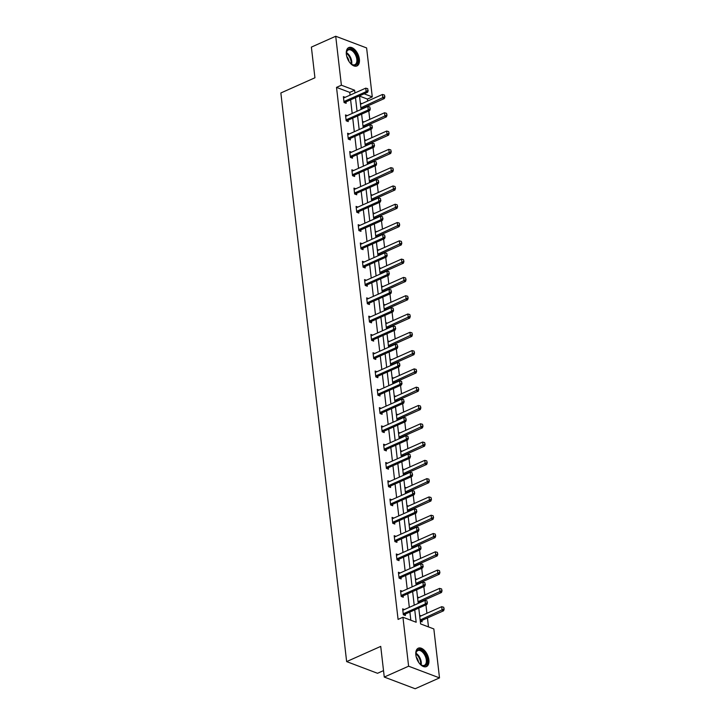 <?xml version="1.0" encoding="UTF-8"?>
<svg xmlns="http://www.w3.org/2000/svg" width="725" height="725" viewBox="0 0 725 725"><rect width="100%" height="100%" fill="white"/><g stroke="black" fill="none" stroke-linecap="round" stroke-linejoin="round"><path stroke-width="1.09" d="M415.851 654.92A10.059 5.664 -114 0 1 418.262 648.204A10.059 5.664 -114 0 1 428.874 659.85A10.059 5.664 -114 0 1 426.463 666.574A10.059 5.664 -114 0 1 415.851 654.92M346.351 54.284A10.059 5.664 -114 0 1 348.77 47.569A10.059 5.664 -114 0 1 359.382 59.214A10.059 5.664 -114 0 1 356.963 65.939A10.059 5.664 -114 0 1 346.351 54.284M383.525 670.616L377.535 673.289L346.641 661.599L280.856 92.972L314.931 77.774L311.378 47.107L335.72 36.25L366.614 47.941L372.278 96.896L364.122 93.806M367.647 101.065L367.412 99.071L372.278 96.896M428.484 626.908L427.451 617.981M426.907 613.287L425.938 604.886M425.43 600.481L425.339 599.684M424.796 594.989L423.826 586.597M423.309 582.193L423.219 581.396M422.675 576.692L421.705 568.3M421.198 563.896L421.107 563.098M420.563 558.404L419.585 550.003M419.077 545.608L418.987 544.81M418.443 540.107L417.473 531.715M416.966 527.311L416.866 526.513M416.331 521.819L415.353 513.418M414.845 509.013L414.754 508.216M414.211 503.522L413.241 495.13M412.733 490.725L412.634 489.928M412.09 485.233L411.12 476.832M410.613 472.428L410.522 471.631M409.978 466.936L409.009 458.535M408.492 454.14L408.402 453.343M407.858 448.639L406.888 440.247M406.381 435.843L406.29 435.045M405.746 430.351L404.777 421.95M404.26 417.555L404.169 416.748M403.626 412.054L402.656 403.662M402.148 399.257L402.058 398.46M401.514 393.766L400.535 385.365M400.028 380.96L399.937 380.163M399.393 375.468L398.424 367.077M397.916 362.672L397.817 361.875M397.282 357.171L396.303 348.779M395.796 344.375L395.705 343.577M395.161 338.883L394.192 330.482M393.684 326.087L393.584 325.28M393.041 320.586L392.071 312.194M391.563 307.79L391.473 306.992M390.929 302.298L389.959 293.897M389.443 289.493L389.352 288.695M388.808 284.001L387.839 275.609M387.331 271.204L387.241 270.407M386.697 265.703L385.727 257.312M385.211 252.907L385.12 252.11M384.576 247.415L383.607 239.014M383.099 234.619L383.008 233.822M382.465 229.118L381.486 220.726M380.978 216.322L380.888 215.524M380.344 210.83L379.374 202.429M378.867 198.025L378.767 197.227M378.223 192.533L377.254 184.141M376.746 179.737L376.656 178.939M376.112 174.245L375.142 165.844M374.635 161.439L374.535 160.642M373.991 155.948L373.022 147.547M372.514 143.151L372.423 142.354M371.88 137.65L370.91 129.258M370.393 124.854L370.303 124.057M369.759 119.362L368.789 110.961M368.282 106.566L368.191 105.759M418.769 608.085L420.609 623.926L433.84 628.938L439.504 677.893L408.61 666.202L402.946 617.247L416.177 622.249L414.745 609.879M408.61 666.202L384.268 677.059L415.162 688.75L439.504 677.893M402.321 591.247L400.526 590.567L401.206 596.43L403.299 597.228L403.136 595.859M398.088 554.661L396.294 553.982L396.974 559.845L399.058 560.633L398.904 559.274M393.847 518.076L392.062 517.396L392.742 523.26L394.826 524.048L394.672 522.689M389.615 481.491L387.83 480.811L388.509 486.674L390.594 487.463L390.44 486.094M385.383 444.896L383.597 444.226L384.277 450.089L386.362 450.877L386.208 449.509M381.151 408.311L379.365 407.64L380.045 413.504L382.129 414.292L381.975 412.924M376.918 371.726L375.133 371.046L375.813 376.909L377.897 377.707L377.734 376.338M372.686 335.14L370.901 334.461L371.572 340.324L373.665 341.112L373.502 339.753M368.454 298.555L366.66 297.875L367.339 303.739L369.433 304.527L369.27 303.168M364.222 261.97L362.428 261.29L363.107 267.153L365.201 267.942L365.038 266.573M359.99 225.375L358.195 224.705L358.875 230.568L360.959 231.357L360.805 229.988M355.748 188.79L353.963 188.119L354.643 193.983L356.727 194.771L356.573 193.403M351.516 152.205L349.731 151.525L350.411 157.388L352.495 158.186L352.341 156.817M347.284 115.619L345.499 114.94L346.178 120.803L348.263 121.592L348.109 120.232M410.83 620.228L409.879 612.054M409.335 607.351L407.767 593.757M407.223 589.062L405.647 575.46M405.103 570.765L403.535 557.172M402.991 552.477L401.414 538.874M400.871 534.18L399.294 520.586M398.759 515.883L397.182 502.289M396.638 497.595L395.062 483.992M394.518 479.298L392.95 465.704M392.406 461.009L390.829 447.407M390.286 442.712L388.718 429.118M388.174 424.415L386.597 410.821M386.053 406.127L384.486 392.533M383.942 387.83L382.365 374.236M381.821 369.542L380.244 355.939M379.71 351.244L378.133 337.651M377.589 332.956L376.012 319.353M375.468 314.659L373.901 301.065M373.357 296.362L371.78 282.768M371.236 278.074L369.668 264.471M369.125 259.777L367.548 246.183M367.004 241.488L365.436 227.886M364.892 223.191L363.316 209.597M362.772 204.894L361.195 191.3M360.651 186.606L359.083 173.003M358.54 168.309L356.963 154.715M356.419 150.021L354.851 136.418M354.308 131.723L352.731 118.13M352.187 113.426L350.619 99.832M350.075 95.138L349.758 92.392L336.518 87.381L398.079 619.413L402.946 617.247M345.173 97.322L343.378 96.652L344.058 102.515L346.151 103.303L345.988 101.935M349.405 133.907L347.61 133.237L348.29 139.1L350.383 139.889L350.22 138.52M353.637 170.502L351.852 169.822L352.522 175.686L354.616 176.474L354.452 175.106M357.869 207.087L356.084 206.407L356.763 212.271L358.848 213.059L358.685 211.7M362.101 243.672L360.316 242.993L360.996 248.856L363.08 249.645L362.926 248.285M366.333 280.258L364.548 279.578L365.228 285.442L367.312 286.239L367.158 284.871M370.566 316.843L368.78 316.173L369.46 322.036L371.544 322.824L371.39 321.456M374.798 353.428L373.013 352.758L373.692 358.621L375.777 359.41L375.623 358.041M379.039 390.023L377.245 389.343L377.924 395.207L380.009 395.995L379.855 394.627M383.271 426.608L381.477 425.928L382.157 431.792L384.25 432.58L384.087 431.221M387.503 463.193L385.709 462.514L386.389 468.377L388.482 469.175L388.319 467.806M391.736 499.779L389.95 499.108L390.621 504.972L392.714 505.76L392.551 504.392M395.968 536.364L394.183 535.693L394.862 541.557L396.947 542.345L396.783 540.977M400.2 572.958L398.415 572.279L399.094 578.142L401.179 578.931L401.025 577.562M404.432 609.544L402.647 608.864L403.327 614.728L405.411 615.516L405.257 614.157M384.268 677.059L380.725 646.392L346.641 661.599M336.518 87.381L341.384 85.206L335.72 36.25M359.509 95.863L361.077 109.466M361.621 114.16L363.198 127.754M363.742 132.458L365.318 146.051M365.862 150.746L367.43 164.348M367.974 169.043L369.551 182.637M370.094 187.331L371.662 200.934M372.206 205.628L373.783 219.222M374.327 223.925L375.894 237.519M376.438 242.213L378.015 255.807M378.559 260.511L380.127 274.104M380.67 278.799L382.247 292.402M382.791 297.096L384.368 310.69M384.912 315.384L386.479 328.987M387.023 333.681L388.6 347.275M389.144 351.978L390.712 365.572M391.255 370.267L392.832 383.869M393.376 388.564L394.944 402.157M395.487 406.852L397.064 420.455M397.608 425.149L399.185 438.743M399.72 443.446L401.297 457.04M401.84 461.734L403.417 475.337M403.961 480.032L405.529 493.625M406.072 498.32L407.649 511.923M408.193 516.617L409.761 530.211M410.305 534.914L411.882 548.508M412.425 553.202L413.993 566.796M414.537 571.499L416.114 585.093M416.657 589.787L418.234 603.39M354.942 92.963L354.625 90.217L341.384 85.206M414.211 605.185L412.634 591.582M412.09 586.888L410.513 573.294M409.969 568.599L408.402 554.997M407.858 550.302L406.281 536.708M405.737 532.005L404.169 518.411M403.626 513.717L402.049 500.114M401.505 495.42L399.937 481.826M399.393 477.132L397.817 463.529M397.273 458.834L395.696 445.241M395.152 440.537L393.584 426.943M393.041 422.249L391.464 408.646M390.92 403.952L389.352 390.358M388.808 385.664L387.232 372.061M386.688 367.367L385.12 353.773M384.576 349.069L382.999 335.476M382.456 330.781L380.888 317.188M380.344 312.484L378.767 298.89M378.223 294.196L376.647 280.593M376.103 275.899L374.535 262.305M373.991 257.611L372.414 244.008M371.871 239.313L370.303 225.72M369.759 221.016L368.182 207.422M367.638 202.728L366.071 189.125M365.527 184.431L363.95 170.837M363.406 166.143L361.838 152.54M361.295 147.846L359.718 134.252M359.174 129.548L357.597 115.955M357.053 111.26L355.486 97.657M367.412 99.071L359.537 96.09M419.603 615.28L421.134 615.86M421.95 620.473L422.113 621.832L420.282 621.144M417.491 596.992L419.014 597.563M419.838 602.176L419.893 602.647M418.171 602.856L418.851 603.109M415.371 578.695L416.902 579.275M417.718 583.888L417.772 584.35M416.05 584.558L416.73 584.821M413.259 560.398L414.782 560.978M415.606 565.591L415.661 566.062M413.939 566.261L414.618 566.524M411.138 542.11L412.67 542.69M413.486 547.293L413.54 547.765M411.818 547.973L412.498 548.227M409.027 523.812L410.549 524.393M411.374 529.005L411.428 529.477M409.697 529.676L410.386 529.939M406.906 505.524L408.438 506.095M409.253 510.708L409.308 511.179M407.586 511.388L408.266 511.642M404.786 487.227L406.317 487.807M407.133 492.42L407.187 492.882M405.465 493.091L406.154 493.353M402.674 468.939L404.197 469.51M405.021 474.123L405.076 474.594M403.354 474.802L404.033 475.056M400.553 450.642L402.085 451.222M402.901 455.835L402.955 456.297M401.233 456.505L401.922 456.759M398.442 432.345L399.964 432.925M400.789 437.538L400.843 438.009M399.122 438.208L399.801 438.471M396.321 414.057L397.853 414.637M398.668 419.24L398.723 419.712M397.001 419.92L397.681 420.174M394.21 395.759L395.732 396.339M396.557 400.952L396.611 401.414M394.889 401.623L395.569 401.886M392.089 377.471L393.621 378.042M394.436 382.655L394.491 383.126M392.769 383.335L393.448 383.588M389.978 359.174L391.5 359.754M392.325 364.367L392.379 364.829M390.648 365.038L391.337 365.291M387.857 340.877L389.388 341.457M390.204 346.07L390.258 346.541M388.537 346.74L389.216 347.003M385.736 322.589L387.268 323.169M388.083 327.772L388.138 328.244M386.416 328.452L387.105 328.706M383.625 304.292L385.147 304.872M385.972 309.484L386.026 309.956M384.304 310.155L384.984 310.418M381.504 286.003L383.036 286.574M383.851 291.187L383.906 291.658M382.184 291.867L382.873 292.121M379.392 267.706L380.915 268.286M381.74 272.899L381.794 273.361M380.072 273.57L380.752 273.833M377.272 249.409L378.803 249.989M379.619 254.602L379.673 255.073M377.952 255.273L378.631 255.535M375.16 231.121L376.683 231.701M377.507 236.305L377.562 236.776M375.84 236.984L376.52 237.238M373.04 212.824L374.571 213.404M375.387 218.017L375.441 218.488M373.719 218.687L374.399 218.95M370.928 194.536L372.451 195.107M373.275 199.719L373.33 200.191M371.599 200.399L372.288 200.653M368.808 176.238L370.339 176.818M371.155 181.431L371.209 181.893M369.487 182.102L370.167 182.365M366.687 157.95L368.218 158.521M369.034 163.134L369.088 163.605M367.367 163.814L368.055 164.067M364.575 139.653L366.098 140.233M366.923 144.846L366.977 145.308M365.255 145.517L365.935 145.77M362.455 121.356L363.986 121.936M364.802 126.549L364.856 127.02M363.134 127.219L363.814 127.482M360.343 103.068L361.866 103.648M362.69 108.252L362.745 108.723M361.023 108.931L361.702 109.185M349.758 92.392L354.625 90.217M367.938 90.462L367.729 88.704L367.938 90.462L366.143 91.667L367.647 92.238L346.224 101.79A1.287 0.933 -69.3 0 0 345.934 101.98L344.937 102.841M343.514 97.812L344.013 97.784A1.287 0.933 -69.3 0 0 344.312 97.703L365.735 88.151L366.143 91.667L344.719 101.219A1.287 0.933 -69.3 0 0 344.429 101.409L343.976 101.808M367.729 88.704L365.735 88.151M367.647 92.238L368.182 90.552M361.639 109.167L362.636 108.297A1.287 0.933 110.7 0 1 362.926 108.107L384.35 98.555L382.845 97.984L382.438 94.468L361.014 104.028A1.287 0.933 110.7 0 1 360.715 104.101L360.461 104.119M384.884 96.878L384.431 95.02L384.884 96.878L384.35 98.555M360.905 107.925L361.132 107.726A1.287 0.933 110.7 0 1 361.422 107.545L384.631 96.778M382.438 94.468L384.431 95.02M370.049 108.75L369.85 106.992L370.049 108.75L368.264 109.964L369.759 110.526L348.344 120.087A1.287 0.933 -69.3 0 0 348.054 120.268L347.058 121.138M345.635 116.109L346.133 116.073A1.287 0.933 -69.3 0 0 346.432 116L367.856 106.439L368.264 109.964L346.84 119.516A1.287 0.933 -69.3 0 0 346.55 119.707L346.097 120.096M369.85 106.992L367.856 106.439M369.759 110.526L370.303 108.85M372.17 127.047L371.961 125.289L372.17 127.047L370.375 128.252L371.88 128.823L350.456 138.375A1.287 0.933 -69.3 0 0 350.166 138.566L349.169 139.436M347.746 134.397L348.245 134.37A1.287 0.933 -69.3 0 0 348.553 134.288L369.968 124.736L370.375 128.252L348.952 137.813A1.287 0.933 -69.3 0 0 348.671 137.995L348.208 138.393M371.961 125.289L369.968 124.736M371.88 128.823L372.414 127.147M363.751 127.455L364.757 126.594A1.287 0.933 110.7 0 1 365.038 126.404L386.461 116.852L384.957 116.281L384.549 112.765L363.134 122.317A1.287 0.933 110.7 0 1 362.826 122.398L362.582 122.407M386.996 115.166L386.543 113.318L386.996 115.166L386.461 116.852M363.017 126.222L363.252 126.023A1.287 0.933 110.7 0 1 363.542 125.833L386.751 115.076M384.549 112.765L386.543 113.318M365.871 145.752L366.868 144.882A1.287 0.933 110.7 0 1 367.158 144.701L388.582 135.14L387.077 134.578L386.67 131.053L365.246 140.614A1.287 0.933 110.7 0 1 364.947 140.686L364.693 140.704M389.117 133.463L388.663 131.606L389.117 133.463L388.582 135.14M365.137 144.511L365.364 144.32A1.287 0.933 110.7 0 1 365.654 144.13L388.863 133.364M386.67 131.053L388.663 131.606M346.459 55.018A8.709 4.903 -114 0 1 346.441 52.635A8.709 4.903 -114 0 1 348.48 49.182A8.709 4.903 -114 0 1 356.51 54.991A8.709 4.903 -114 0 1 355.703 65.023A8.709 4.903 -114 0 1 351.643 64.28A8.709 4.903 -114 0 1 349.876 62.685M351.407 64.117A8.066 4.54 66 0 0 354.888 64.679A8.066 4.54 66 0 0 354.942 64.652A8.066 4.54 66 0 0 355.721 55.417A8.066 4.54 66 0 0 348.317 49.953A8.066 4.54 66 0 0 348.254 49.98A8.066 4.54 66 0 0 346.414 52.916M346.777 56.459A6.344 3.571 -114 0 1 349.015 61.48M356.328 66.147A9.996 5.628 66 0 0 357.226 54.81A9.996 5.628 66 0 0 348.19 47.904M415.951 655.654A8.709 4.903 -114 0 1 415.942 653.27A8.709 4.903 -114 0 1 417.972 649.817A8.709 4.903 -114 0 1 426.01 655.627A8.709 4.903 -114 0 1 425.194 665.659A8.709 4.903 -114 0 1 421.134 664.916A8.709 4.903 -114 0 1 419.376 663.321M420.908 664.752A8.066 4.54 66 0 0 424.379 665.314A8.066 4.54 66 0 0 424.442 665.287A8.066 4.54 66 0 0 425.212 656.053A8.066 4.54 66 0 0 417.808 650.588A8.066 4.54 66 0 0 417.754 650.615A8.066 4.54 66 0 0 415.905 653.551M416.268 657.095A6.344 3.571 -114 0 1 418.506 662.115M425.82 666.783A9.996 5.628 66 0 0 426.717 655.445A9.996 5.628 66 0 0 417.682 648.54M374.281 145.344L374.082 143.586L374.281 145.344L372.496 146.55L374 147.121L352.577 156.672A1.287 0.933 -69.3 0 0 352.287 156.863L351.29 157.724M349.867 152.694L350.365 152.658A1.287 0.933 -69.3 0 0 350.664 152.585L372.088 143.033L372.496 146.55L351.072 156.102A1.287 0.933 -69.3 0 0 350.782 156.292L350.329 156.682M374.082 143.586L372.088 143.033M374 147.121L374.535 145.435M367.992 164.04L368.989 163.179A1.287 0.933 110.7 0 1 369.27 162.989L390.693 153.437L389.189 152.866L388.781 149.35L367.367 158.902A1.287 0.933 110.7 0 1 367.058 158.983L366.814 158.993M391.237 151.752L390.775 149.903L391.237 151.752L390.693 153.437M367.258 162.808L367.484 162.608A1.287 0.933 110.7 0 1 367.774 162.427L390.983 151.661M388.781 149.35L390.775 149.903M376.402 163.632L376.193 161.874L376.402 163.632L374.608 164.838L376.112 165.409L354.688 174.97A1.287 0.933 -69.3 0 0 354.407 175.151L353.401 176.021M351.978 170.982L352.477 170.955A1.287 0.933 -69.3 0 0 352.785 170.882L374.2 161.322L374.608 164.838L353.193 174.399A1.287 0.933 -69.3 0 0 352.903 174.58L352.441 174.979M376.193 161.874L374.2 161.322M376.112 165.409L376.647 163.732M370.103 182.337L371.1 181.468A1.287 0.933 110.7 0 1 371.39 181.286L392.814 171.725L391.31 171.163L390.902 167.647L369.478 177.199A1.287 0.933 110.7 0 1 369.179 177.272L368.925 177.29M393.349 170.049L392.896 168.191L393.349 170.049L392.814 171.725M369.369 181.105L369.596 180.906A1.287 0.933 110.7 0 1 369.886 180.715L393.095 169.949M390.902 167.647L392.896 168.191M378.513 181.93L378.314 180.172L378.513 181.93L376.728 183.135L378.233 183.706L356.809 193.258A1.287 0.933 -69.3 0 0 356.519 193.448L355.522 194.309M354.099 189.279L354.597 189.252A1.287 0.933 -69.3 0 0 354.897 189.171L376.32 179.619L376.728 183.135L355.304 192.687A1.287 0.933 -69.3 0 0 355.014 192.877L354.561 193.276M378.314 180.172L376.32 179.619M378.233 183.706L378.767 182.02M372.224 200.635L373.221 199.765A1.287 0.933 110.7 0 1 373.511 199.574L394.926 190.023L393.421 189.452L393.022 185.935L371.599 195.487A1.287 0.933 110.7 0 1 371.3 195.569L371.046 195.587M395.469 188.346L395.016 186.488L395.469 188.346L394.926 190.023M371.49 199.393L371.717 199.194A1.287 0.933 110.7 0 1 372.007 199.012L395.216 188.246M393.022 185.935L395.016 186.488M380.634 200.218L380.426 198.46L380.634 200.218L378.84 201.432L380.344 201.994L358.929 211.555A1.287 0.933 -69.3 0 0 358.639 211.736L357.642 212.606M356.22 207.577L356.718 207.54A1.287 0.933 -69.3 0 0 357.017 207.468L378.432 197.907L378.84 201.432L357.425 210.984A1.287 0.933 -69.3 0 0 357.135 211.174L356.682 211.564M380.426 198.46L378.432 197.907M380.344 201.994L380.888 200.317M374.336 218.923L375.333 218.062A1.287 0.933 110.7 0 1 375.623 217.872L397.046 208.32L395.542 207.749L395.134 204.233L373.71 213.784A1.287 0.933 110.7 0 1 373.411 213.866L373.167 213.875M397.581 206.634L397.128 204.785L397.581 206.634L397.046 208.32M373.602 217.69L373.828 217.491A1.287 0.933 110.7 0 1 374.118 217.301L397.336 206.543M395.134 204.233L397.128 204.785M382.746 218.515L382.546 216.757L382.746 218.515L380.96 219.72L382.465 220.291L361.041 229.843A1.287 0.933 -69.3 0 0 360.751 230.033L359.754 230.894M358.331 225.865L358.83 225.837A1.287 0.933 -69.3 0 0 359.129 225.756L380.553 216.204L380.96 219.72L359.537 229.281A1.287 0.933 -69.3 0 0 359.247 229.462L358.793 229.861M382.546 216.757L380.553 216.204M382.465 220.291L382.999 218.606M376.456 237.22L377.453 236.35A1.287 0.933 110.7 0 1 377.743 236.169L399.158 226.608L397.663 226.037L397.255 222.521L375.831 232.082A1.287 0.933 110.7 0 1 375.532 232.154L375.278 232.172M399.702 224.931L399.248 223.073L399.702 224.931L399.158 226.608M375.722 235.978L375.949 235.779A1.287 0.933 110.7 0 1 376.239 235.598L399.448 224.832M397.255 222.521L399.248 223.073M384.866 236.812L384.667 235.045L384.866 236.812L383.072 238.017L384.576 238.588L363.162 248.14A1.287 0.933 -69.3 0 0 362.872 248.331L361.875 249.192M360.452 244.162L360.95 244.126A1.287 0.933 -69.3 0 0 361.249 244.053L382.673 234.501L383.072 238.017L361.657 247.569A1.287 0.933 -69.3 0 0 361.367 247.76L360.914 248.149M384.667 235.045L382.673 234.501M384.576 238.588L385.12 236.903M378.568 255.508L379.565 254.647A1.287 0.933 110.7 0 1 379.855 254.457L401.278 244.905L399.774 244.334L399.366 240.818L377.952 250.37A1.287 0.933 110.7 0 1 377.643 250.451L377.399 250.46M401.813 243.219L401.36 241.371L401.813 243.219L401.278 244.905M377.834 254.276L378.069 254.076A1.287 0.933 110.7 0 1 378.35 253.886L401.568 243.129M399.366 240.818L401.36 241.371M386.987 255.1L386.778 253.342L386.987 255.1L385.192 256.306L386.697 256.877L365.273 266.438A1.287 0.933 -69.3 0 0 364.983 266.619L363.986 267.489M362.563 262.45L363.062 262.423A1.287 0.933 -69.3 0 0 363.361 262.35L384.785 252.789L385.192 256.306L363.769 265.867A1.287 0.933 -69.3 0 0 363.488 266.048L363.026 266.447M386.778 253.342L384.785 252.789M386.697 256.877L387.232 255.2M380.688 273.805L381.685 272.935A1.287 0.933 110.7 0 1 381.975 272.754L403.399 263.193L401.895 262.631L401.487 259.106L380.063 268.667A1.287 0.933 110.7 0 1 379.764 268.739L379.51 268.757M403.934 261.517L403.481 259.659L403.934 261.517L403.399 263.193M379.954 272.573L380.181 272.373A1.287 0.933 110.7 0 1 380.471 272.183L403.68 261.417M401.487 259.106L403.481 259.659M389.098 273.397L388.899 271.639L389.098 273.397L387.313 274.603L388.808 275.174L367.394 284.726A1.287 0.933 -69.3 0 0 367.104 284.916L366.107 285.777M364.684 280.747L365.183 280.72A1.287 0.933 -69.3 0 0 365.482 280.638L386.905 271.087L387.313 274.603L365.889 284.155A1.287 0.933 -69.3 0 0 365.599 284.345L365.146 284.744M388.899 271.639L386.905 271.087M388.808 275.174L389.352 273.488M382.8 292.093L383.806 291.233A1.287 0.933 110.7 0 1 384.087 291.042L405.511 281.49L404.006 280.919L403.598 277.403L382.184 286.955A1.287 0.933 110.7 0 1 381.876 287.037L381.631 287.055M406.045 279.805L405.592 277.956L406.045 279.805L405.511 281.49M382.066 290.861L382.302 290.662A1.287 0.933 110.7 0 1 382.592 290.48L405.801 279.714M403.598 277.403L405.592 277.956M391.219 291.686L391.011 289.928L391.219 291.686L389.425 292.9L390.929 293.462L369.505 303.023A1.287 0.933 -69.3 0 0 369.215 303.204L368.218 304.074M366.796 299.044L367.294 299.008A1.287 0.933 -69.3 0 0 367.602 298.936L389.017 289.375L389.425 292.9L368.001 302.452A1.287 0.933 -69.3 0 0 367.72 302.642L367.258 303.032M391.011 289.928L389.017 289.375M390.929 293.462L391.464 291.785M384.921 310.391L385.917 309.53A1.287 0.933 110.7 0 1 386.208 309.339L407.631 299.788L406.127 299.217L405.719 295.7L384.295 305.252A1.287 0.933 110.7 0 1 383.996 305.325L383.743 305.343M408.166 298.102L407.713 296.253L408.166 298.102L407.631 299.788M384.187 309.158L384.413 308.959A1.287 0.933 110.7 0 1 384.703 308.768L407.912 298.011M405.719 295.7L407.713 296.253M393.331 309.983L393.131 308.225L393.331 309.983L391.545 311.188L393.05 311.759L371.626 321.311A1.287 0.933 -69.3 0 0 371.336 321.501L370.339 322.362M368.916 317.333L369.415 317.305A1.287 0.933 -69.3 0 0 369.714 317.224L391.138 307.672L391.545 311.188L370.122 320.749A1.287 0.933 -69.3 0 0 369.832 320.93L369.378 321.329M393.131 308.225L391.138 307.672M393.05 311.759L393.584 310.073M387.041 328.688L388.038 327.818A1.287 0.933 110.7 0 1 388.328 327.637L409.743 318.076L408.238 317.505L407.831 313.988L386.416 323.549A1.287 0.933 110.7 0 1 386.117 323.622L385.863 323.64M410.287 316.399L409.824 314.541L410.287 316.399L409.743 318.076M386.307 327.446L386.534 327.247A1.287 0.933 110.7 0 1 386.824 327.066L410.033 316.299M407.831 313.988L409.824 314.541M395.451 328.28L395.243 326.513L395.451 328.28L393.657 329.485L395.161 330.047L373.737 339.608A1.287 0.933 -69.3 0 0 373.457 339.789L372.46 340.659M371.028 335.63L371.526 335.593A1.287 0.933 -69.3 0 0 371.834 335.521L393.249 325.969L393.657 329.485L372.242 339.037A1.287 0.933 -69.3 0 0 371.952 339.228L371.49 339.617M395.243 326.513L393.249 325.969M395.161 330.047L395.696 328.371M389.153 346.976L390.15 346.115A1.287 0.933 110.7 0 1 390.44 345.925L411.863 336.373L410.359 335.802L409.951 332.286L388.528 341.837A1.287 0.933 110.7 0 1 388.228 341.919L387.975 341.928M412.398 334.687L411.945 332.838L412.398 334.687L411.863 336.373M388.419 345.743L388.645 345.544A1.287 0.933 110.7 0 1 388.935 345.354L412.144 334.597M409.951 332.286L411.945 332.838M397.563 346.568L397.363 344.81L397.563 346.568L395.778 347.773L397.282 348.344L375.858 357.896A1.287 0.933 -69.3 0 0 375.568 358.087L374.571 358.957M373.148 353.918L373.647 353.891A1.287 0.933 -69.3 0 0 373.946 353.818L395.37 344.257L395.778 347.773L374.354 357.334A1.287 0.933 -69.3 0 0 374.064 357.516L373.611 357.914M397.363 344.81L395.37 344.257M397.282 348.344L397.817 346.668M391.273 365.273L392.27 364.403A1.287 0.933 110.7 0 1 392.56 364.222L413.975 354.661L412.471 354.099L412.072 350.574L390.648 360.135A1.287 0.933 110.7 0 1 390.349 360.207L390.095 360.225M414.519 352.984L414.066 351.127L414.519 352.984L413.975 354.661M390.539 364.041L390.766 363.841A1.287 0.933 110.7 0 1 391.056 363.651L414.265 352.885M412.072 350.574L414.066 351.127M399.683 364.865L399.475 363.107L399.683 364.865L397.889 366.071L399.393 366.642L377.979 376.193A1.287 0.933 -69.3 0 0 377.689 376.384L376.692 377.245M375.269 372.215L375.767 372.188A1.287 0.933 -69.3 0 0 376.067 372.106L397.481 362.554L397.889 366.071L376.474 375.623A1.287 0.933 -69.3 0 0 376.184 375.813L375.731 376.212M399.475 363.107L397.481 362.554M399.393 366.642L399.937 364.956M393.385 383.561L394.382 382.7A1.287 0.933 110.7 0 1 394.672 382.51L416.096 372.958L414.591 372.387L414.183 368.871L392.76 378.423A1.287 0.933 110.7 0 1 392.461 378.504L392.216 378.513M416.63 371.272L416.177 369.424L416.63 371.272L416.096 372.958M392.651 382.329L392.887 382.129A1.287 0.933 110.7 0 1 393.167 381.948L416.386 371.182M414.183 368.871L416.177 369.424M401.795 383.153L401.596 381.395L401.795 383.153L400.01 384.359L401.514 384.93L380.09 394.491A1.287 0.933 -69.3 0 0 379.8 394.672L378.803 395.542M377.381 390.503L377.879 390.476A1.287 0.933 -69.3 0 0 378.178 390.403L399.602 380.843L400.01 384.359L378.586 393.92A1.287 0.933 -69.3 0 0 378.296 394.101L377.843 394.5M401.596 381.395L399.602 380.843M401.514 384.93L402.049 383.253M395.506 401.858L396.502 400.998A1.287 0.933 110.7 0 1 396.792 400.807L418.207 391.246L416.712 390.684L416.304 387.168L394.88 396.72A1.287 0.933 110.7 0 1 394.581 396.792L394.327 396.811M418.751 389.57L418.298 387.712L418.751 389.57L418.207 391.246M394.772 400.626L394.998 400.427A1.287 0.933 110.7 0 1 395.288 400.236L418.497 389.479M416.304 387.168L418.298 387.712M403.916 401.451L403.716 399.692L403.916 401.451L402.13 402.656L403.626 403.227L382.211 412.779A1.287 0.933 -69.3 0 0 381.921 412.969L380.924 413.83M379.501 408.8L380 408.773A1.287 0.933 -69.3 0 0 380.299 408.692L401.722 399.14L402.13 402.656L380.707 412.208A1.287 0.933 -69.3 0 0 380.417 412.398L379.963 412.797M403.716 399.692L401.722 399.14M403.626 403.227L404.169 401.541M397.617 420.156L398.614 419.286A1.287 0.933 110.7 0 1 398.904 419.095L420.328 409.543L418.823 408.972L418.416 405.456L397.001 415.017A1.287 0.933 110.7 0 1 396.693 415.09L396.448 415.108M420.862 407.867L420.409 406.009L420.862 407.867L420.328 409.543M396.883 418.914L397.119 418.715A1.287 0.933 110.7 0 1 397.4 418.533L420.618 407.767M418.416 405.456L420.409 406.009M406.036 419.739L405.828 417.981L406.036 419.739L404.242 420.953L405.746 421.515L384.322 431.076A1.287 0.933 -69.3 0 0 384.032 431.257L383.036 432.127M381.613 427.097L382.111 427.061A1.287 0.933 -69.3 0 0 382.41 426.989L403.834 417.428L404.242 420.953L382.818 430.505A1.287 0.933 -69.3 0 0 382.537 430.695L382.075 431.085M405.828 417.981L403.834 417.428M405.746 421.515L406.281 419.838M399.738 438.444L400.735 437.583A1.287 0.933 110.7 0 1 401.025 437.392L422.448 427.841L420.944 427.27L420.536 423.753L399.112 433.305A1.287 0.933 110.7 0 1 398.813 433.387L398.56 433.396M422.983 426.155L422.53 424.306L422.983 426.155L422.448 427.841M399.004 437.211L399.23 437.012A1.287 0.933 110.7 0 1 399.52 436.822L422.729 426.064M420.536 423.753L422.53 424.306M408.148 438.036L407.948 436.278L408.148 438.036L406.362 439.241L407.858 439.812L386.443 449.364A1.287 0.933 -69.3 0 0 386.153 449.554L385.156 450.415M383.733 445.386L384.232 445.358A1.287 0.933 -69.3 0 0 384.531 445.277L405.955 435.725L406.362 439.241L384.939 448.802A1.287 0.933 -69.3 0 0 384.649 448.983L384.196 449.382M407.948 436.278L405.955 435.725M407.858 439.812L408.402 438.127M401.858 456.741L402.855 455.871A1.287 0.933 110.7 0 1 403.136 455.69L424.56 446.129L423.056 445.567L422.648 442.042L401.233 451.603A1.287 0.933 110.7 0 1 400.925 451.675L400.68 451.693M425.095 444.452L424.642 442.594L425.095 444.452L424.56 446.129M401.115 455.499L401.351 455.309A1.287 0.933 110.7 0 1 401.641 455.119L424.85 444.353M422.648 442.042L424.642 442.594M410.268 456.333L410.06 454.575L410.268 456.333L408.474 457.538L409.978 458.109L388.555 467.661A1.287 0.933 -69.3 0 0 388.265 467.852L387.268 468.713M385.845 463.683L386.343 463.647A1.287 0.933 -69.3 0 0 386.652 463.574L408.066 454.022L408.474 457.538L387.05 467.09A1.287 0.933 -69.3 0 0 386.769 467.281L386.307 467.67M410.06 454.575L408.066 454.022M409.978 458.109L410.513 456.424M403.97 475.029L404.967 474.168A1.287 0.933 110.7 0 1 405.257 473.978L426.681 464.426L425.176 463.855L424.768 460.339L403.345 469.891A1.287 0.933 110.7 0 1 403.046 469.972L402.792 469.981M427.215 462.74L426.762 460.892L427.215 462.74L426.681 464.426M403.236 473.797L403.462 473.597A1.287 0.933 110.7 0 1 403.752 473.407L426.962 462.65M424.768 460.339L426.762 460.892M412.38 474.621L412.181 472.863L412.38 474.621L410.595 475.827L412.099 476.397L390.675 485.958A1.287 0.933 -69.3 0 0 390.385 486.14L389.388 487.01M387.966 481.971L388.464 481.944A1.287 0.933 -69.3 0 0 388.763 481.871L410.187 472.31L410.595 475.827L389.171 485.388A1.287 0.933 -69.3 0 0 388.881 485.569L388.428 485.968M412.181 472.863L410.187 472.31M412.099 476.397L412.634 474.721M406.091 493.326L407.087 492.456A1.287 0.933 110.7 0 1 407.377 492.275L428.792 482.714L427.288 482.152L426.88 478.627L405.465 488.188A1.287 0.933 110.7 0 1 405.166 488.26L404.913 488.278M429.336 481.037L428.874 479.18L429.336 481.037L428.792 482.714M405.357 492.094L405.583 491.894A1.287 0.933 110.7 0 1 405.873 491.704L429.082 480.938M426.88 478.627L428.874 479.18M414.501 492.918L414.292 491.16L414.501 492.918L412.706 494.124L414.211 494.695L392.787 504.247A1.287 0.933 -69.3 0 0 392.506 504.437L391.509 505.298M390.077 500.268L390.576 500.241A1.287 0.933 -69.3 0 0 390.884 500.159L412.298 490.608L412.706 494.124L391.292 503.676A1.287 0.933 -69.3 0 0 391.002 503.866L390.539 504.265M414.292 491.16L412.298 490.608M414.211 494.695L414.745 493.009M408.202 511.623L409.199 510.753A1.287 0.933 110.7 0 1 409.489 510.563L430.913 501.011L429.408 500.44L429.001 496.924L407.577 506.476A1.287 0.933 110.7 0 1 407.278 506.558L407.024 506.576M431.447 499.335L430.994 497.477L431.447 499.335L430.913 501.011M407.468 510.382L407.695 510.183A1.287 0.933 110.7 0 1 407.985 510.001L431.194 499.235M429.001 496.924L430.994 497.477M416.612 511.207L416.413 509.448L416.612 511.207L414.827 512.421L416.331 512.983L394.907 522.544A1.287 0.933 -69.3 0 0 394.618 522.725L393.621 523.595M392.198 518.565L392.696 518.529A1.287 0.933 -69.3 0 0 392.995 518.457L414.419 508.896L414.827 512.421L393.403 521.973A1.287 0.933 -69.3 0 0 393.113 522.163L392.66 522.553M416.413 509.448L414.419 508.896M416.331 512.983L416.866 511.306M410.323 529.912L411.32 529.051A1.287 0.933 110.7 0 1 411.61 528.86L433.024 519.308L431.529 518.737L431.121 515.221L409.697 524.773A1.287 0.933 110.7 0 1 409.398 524.855L409.145 524.864M433.568 517.623L433.115 515.774L433.568 517.623L433.024 519.308M409.589 528.679L409.815 528.48A1.287 0.933 110.7 0 1 410.105 528.289L433.314 517.532M431.121 515.221L433.115 515.774M418.733 529.504L418.533 527.746L418.733 529.504L416.938 530.709L418.443 531.28L397.028 540.832A1.287 0.933 -69.3 0 0 396.738 541.022L395.741 541.883M394.318 536.853L394.817 536.826A1.287 0.933 -69.3 0 0 395.116 536.745L416.54 527.193L416.938 530.709L395.524 540.27A1.287 0.933 -69.3 0 0 395.234 540.451L394.781 540.85M418.533 527.746L416.54 527.193M418.443 531.28L418.987 529.594M412.434 548.209L413.431 547.339A1.287 0.933 110.7 0 1 413.721 547.158L435.145 537.597L433.641 537.026L433.233 533.509L411.809 543.07A1.287 0.933 110.7 0 1 411.51 543.143L411.265 543.161M435.68 535.92L435.227 534.062L435.68 535.92L435.145 537.597M411.7 546.967L411.936 546.768A1.287 0.933 110.7 0 1 412.217 546.587L435.435 535.82M433.233 533.509L435.227 534.062M420.853 547.801L420.645 546.034L420.853 547.801L419.059 549.006L420.563 549.577L399.14 559.129A1.287 0.933 -69.3 0 0 398.85 559.319L397.853 560.18M396.43 555.151L396.928 555.114A1.287 0.933 -69.3 0 0 397.228 555.042L418.651 545.49L419.059 549.006L397.635 558.558A1.287 0.933 -69.3 0 0 397.345 558.748L396.892 559.138M420.645 546.034L418.651 545.49M420.563 549.577L421.098 547.892M414.555 566.497L415.552 565.636A1.287 0.933 110.7 0 1 415.842 565.446L437.257 555.894L435.761 555.323L435.353 551.807L413.93 561.358A1.287 0.933 110.7 0 1 413.631 561.44L413.377 561.449M437.8 554.208L437.347 552.359L437.8 554.208L437.257 555.894M413.821 565.264L414.048 565.065A1.287 0.933 110.7 0 1 414.337 564.875L437.547 554.118M435.353 551.807L437.347 552.359M422.965 566.089L422.766 564.331L422.965 566.089L421.18 567.294L422.675 567.865L401.26 577.426A1.287 0.933 -69.3 0 0 400.97 577.607L399.973 578.478M398.551 573.439L399.049 573.412A1.287 0.933 -69.3 0 0 399.348 573.339L420.772 563.778L421.18 567.294L399.756 576.855A1.287 0.933 -69.3 0 0 399.466 577.037L399.013 577.435M422.766 564.331L420.772 563.778M422.675 567.865L423.219 566.189M416.667 584.794L417.663 583.924A1.287 0.933 110.7 0 1 417.953 583.743L439.377 574.182L437.873 573.62L437.465 570.095L416.05 579.656A1.287 0.933 110.7 0 1 415.742 579.728L415.498 579.746M439.912 572.505L439.459 570.647L439.912 572.505L439.377 574.182M415.933 583.562L416.168 583.362A1.287 0.933 110.7 0 1 416.458 583.172L439.667 572.406M437.465 570.095L439.459 570.647M425.086 584.386L424.877 582.628L425.086 584.386L423.291 585.592L424.796 586.162L403.372 595.714A1.287 0.933 -69.3 0 0 403.082 595.905L402.085 596.766M400.662 591.736L401.161 591.709A1.287 0.933 -69.3 0 0 401.46 591.627L422.883 582.075L423.291 585.592L401.868 595.143A1.287 0.933 -69.3 0 0 401.587 595.334L401.124 595.732M424.877 582.628L422.883 582.075M424.796 586.162L425.33 584.477M418.787 603.082L419.784 602.221A1.287 0.933 110.7 0 1 420.074 602.031L441.498 592.479L439.993 591.908L439.586 588.392L418.162 597.944A1.287 0.933 110.7 0 1 417.863 598.025L417.609 598.043M442.032 590.793L441.579 588.945L442.032 590.793L441.498 592.479M418.053 601.85L418.28 601.65A1.287 0.933 110.7 0 1 418.57 601.469L441.779 590.703M439.586 588.392L441.579 588.945M427.197 602.674L426.998 600.916L427.197 602.674L425.412 603.889L426.907 604.451L405.493 614.012A1.287 0.933 -69.3 0 0 405.202 614.193L404.206 615.063M402.783 610.033L403.281 609.997A1.287 0.933 -69.3 0 0 403.58 609.924L425.004 600.363L425.412 603.889L403.988 613.441A1.287 0.933 -69.3 0 0 403.698 613.631L403.245 614.021M426.998 600.916L425.004 600.363M426.907 604.451L427.451 602.774M420.908 621.379L421.905 620.518A1.287 0.933 110.7 0 1 422.186 620.328L443.609 610.776L442.105 610.205L441.697 606.689L420.282 616.241A1.287 0.933 110.7 0 1 419.974 616.313L419.73 616.332M444.144 609.091L443.691 607.233L444.144 609.091L443.609 610.776M420.165 620.147L420.4 619.947A1.287 0.933 110.7 0 1 420.69 619.757L443.899 609M441.697 606.689L443.691 607.233M344.429 101.409L345.934 101.98M344.719 101.219L346.224 101.79M362.926 108.107L361.422 107.545M362.636 108.297L361.132 107.726M346.55 119.707L348.054 120.268M346.84 119.516L348.344 120.087M348.671 137.995L350.166 138.566M348.952 137.813L350.456 138.375M365.038 126.404L363.542 125.833M364.757 126.594L363.252 126.023M367.158 144.701L365.654 144.13M366.868 144.882L365.364 144.32M346.468 52.626A8.066 4.54 -114 0 1 351.661 64.271M351.09 63.863A7.794 4.386 66 0 0 346.387 53.324M415.96 653.261A8.066 4.54 -114 0 1 421.162 664.907M420.591 664.499A7.794 4.386 66 0 0 415.878 653.959M350.782 156.292L352.287 156.863M351.072 156.102L352.577 156.672M369.27 162.989L367.774 162.427M368.989 163.179L367.484 162.608M352.903 174.58L354.407 175.151M353.193 174.399L354.688 174.97M371.39 181.286L369.886 180.715M371.1 181.468L369.596 180.906M355.014 192.877L356.519 193.448M355.304 192.687L356.809 193.258M373.511 199.574L372.007 199.012M373.221 199.765L371.717 199.194M357.135 211.174L358.639 211.736M357.425 210.984L358.929 211.555M375.623 217.872L374.118 217.301M375.333 218.062L373.828 217.491M359.247 229.462L360.751 230.033M359.537 229.281L361.041 229.843M377.743 236.169L376.239 235.598M377.453 236.35L375.949 235.779M361.367 247.76L362.872 248.331M361.657 247.569L363.162 248.14M379.855 254.457L378.35 253.886M379.565 254.647L378.069 254.076M363.488 266.048L364.983 266.619M363.769 265.867L365.273 266.438M381.975 272.754L380.471 272.183M381.685 272.935L380.181 272.373M365.599 284.345L367.104 284.916M365.889 284.155L367.394 284.726M384.087 291.042L382.592 290.48M383.806 291.233L382.302 290.662M367.72 302.642L369.215 303.204M368.001 302.452L369.505 303.023M386.208 309.339L384.703 308.768M385.917 309.53L384.413 308.959M369.832 320.93L371.336 321.501M370.122 320.749L371.626 321.311M388.328 327.637L386.824 327.066M388.038 327.818L386.534 327.247M371.952 339.228L373.457 339.789M372.242 339.037L373.737 339.608M390.44 345.925L388.935 345.354M390.15 346.115L388.645 345.544M374.064 357.516L375.568 358.087M374.354 357.334L375.858 357.896M392.56 364.222L391.056 363.651M392.27 364.403L390.766 363.841M376.184 375.813L377.689 376.384M376.474 375.623L377.979 376.193M394.672 382.51L393.167 381.948M394.382 382.7L392.887 382.129M378.296 394.101L379.8 394.672M378.586 393.92L380.09 394.491M396.792 400.807L395.288 400.236M396.502 400.998L394.998 400.427M380.417 412.398L381.921 412.969M380.707 412.208L382.211 412.779M398.904 419.095L397.4 418.533M398.614 419.286L397.119 418.715M382.537 430.695L384.032 431.257M382.818 430.505L384.322 431.076M401.025 437.392L399.52 436.822M400.735 437.583L399.23 437.012M384.649 448.983L386.153 449.554M384.939 448.802L386.443 449.364M403.136 455.69L401.641 455.119M402.855 455.871L401.351 455.309M386.769 467.281L388.265 467.852M387.05 467.09L388.555 467.661M405.257 473.978L403.752 473.407M404.967 474.168L403.462 473.597M388.881 485.569L390.385 486.14M389.171 485.388L390.675 485.958M407.377 492.275L405.873 491.704M407.087 492.456L405.583 491.894M391.002 503.866L392.506 504.437M391.292 503.676L392.787 504.247M409.489 510.563L407.985 510.001M409.199 510.753L407.695 510.183M393.113 522.163L394.618 522.725M393.403 521.973L394.907 522.544M411.61 528.86L410.105 528.289M411.32 529.051L409.815 528.48M395.234 540.451L396.738 541.022M395.524 540.27L397.028 540.832M413.721 547.158L412.217 546.587M413.431 547.339L411.936 546.768M397.345 558.748L398.85 559.319M397.635 558.558L399.14 559.129M415.842 565.446L414.337 564.875M415.552 565.636L414.048 565.065M399.466 577.037L400.97 577.607M399.756 576.855L401.26 577.426M417.953 583.743L416.458 583.172M417.663 583.924L416.168 583.362M401.587 595.334L403.082 595.905M401.868 595.143L403.372 595.714M420.074 602.031L418.57 601.469M419.784 602.221L418.28 601.65M403.698 613.631L405.202 614.193M403.988 613.441L405.493 614.012M422.186 620.328L420.69 619.757M421.905 620.518L420.4 619.947"/></g></svg>

